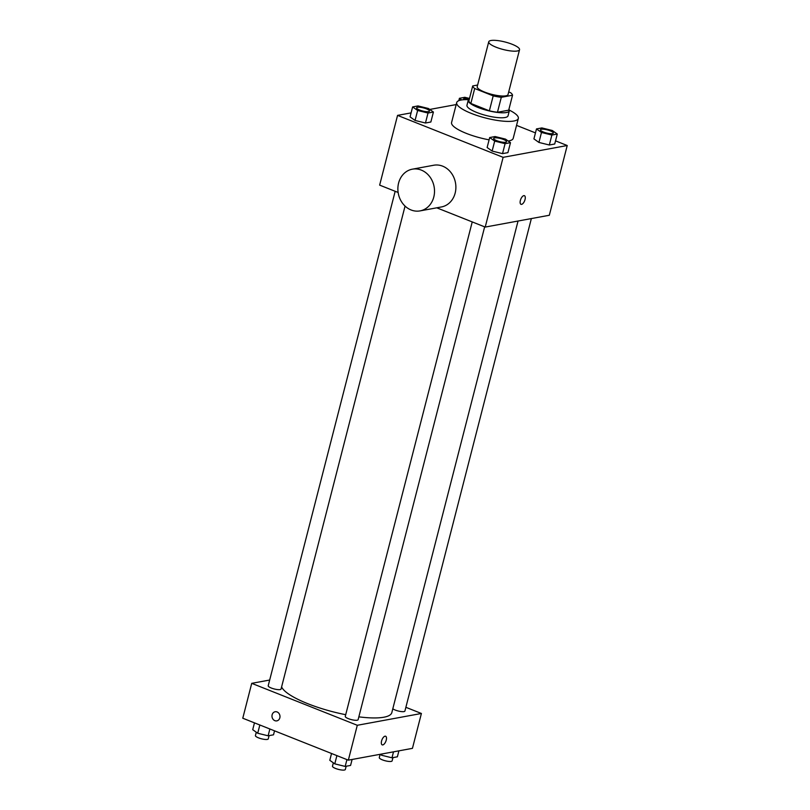 <?xml version="1.0" encoding="UTF-8"?>
<svg xmlns="http://www.w3.org/2000/svg" width="810" height="810" viewBox="0 0 810 810"><rect width="100%" height="100%" fill="white"/><g stroke="black" fill="none" stroke-linecap="round" stroke-linejoin="round"><path stroke-width="1.21" d="M512.153 44.277A15.906 3.868 -165.6 0 1 519.544 49.704A15.906 3.868 -165.6 0 1 503.172 49.491A15.906 3.868 -165.6 0 1 488.734 41.796A15.906 3.868 -165.6 0 1 512.153 44.277M519.544 49.704L508.032 94.547A15.906 3.868 -165.6 0 1 491.66 94.335A15.906 3.868 -165.6 0 1 477.211 86.629L488.734 41.796M477.627 85.04L472.706 85.941A20.534 4.992 -165.6 0 0 474.69 88.513L493.199 95.874A20.534 4.992 -165.6 0 0 501.299 97.311L512.538 95.236A20.534 4.992 -165.6 0 0 510.563 92.674L508.7 91.935M501.299 97.311L497.461 112.256L508.7 110.18L512.538 95.236M497.461 112.256A20.534 4.992 -165.6 0 1 489.361 110.818L493.199 95.874M472.706 85.941L468.868 100.896A20.534 4.992 -165.6 0 0 470.853 103.457L489.361 110.818M469.324 99.124A21.212 5.154 14.4 0 0 468.241 100.258A21.212 5.154 14.4 0 0 482.628 109.117A21.212 5.154 14.4 0 0 506.382 112.529A21.212 5.154 14.4 0 0 509.328 110.808A21.212 5.154 14.4 0 0 508.933 109.289M509.328 110.808L508.052 115.789A21.212 5.154 -165.6 0 1 505.106 117.511A21.212 5.154 -165.6 0 1 481.342 114.109A21.212 5.154 -165.6 0 1 466.965 105.239L468.241 100.258M470.853 103.457L474.69 88.513M509.328 110.13A31.813 7.735 -165.6 0 1 518.329 118.432A31.813 7.735 -165.6 0 1 485.585 118.007A31.813 7.735 -165.6 0 1 456.688 102.607A31.813 7.735 -165.6 0 1 468.575 99.67M518.329 118.432L513.206 138.358A31.813 7.735 -165.6 0 1 508.184 141.031M489.098 139.836A31.813 7.735 -165.6 0 1 451.575 122.533L456.688 102.607M489.685 137.548L487.124 147.511L492.126 151.065L502.524 153.627L507.921 152.634L510.482 142.671L505.481 139.107L495.082 136.546L489.685 137.548L494.687 141.102L505.086 143.664L510.482 142.671M412.624 106.92L410.062 116.883L415.064 120.447L425.463 123.009L430.859 122.006L433.411 112.043L428.419 108.489L418.021 105.928L412.624 106.92L417.626 110.474L428.014 113.035L433.411 112.043M411.095 112.884L397.558 115.384L503.121 157.332L567.223 145.516L555.528 140.859M535.461 132.891L516.537 125.378M456.182 104.571L429.756 109.441M536.483 128.922L533.922 138.885L538.923 142.439L549.322 145L554.718 144.008L557.28 134.045L552.278 130.491L541.88 127.929L536.483 128.922L541.485 132.476L551.883 135.037L557.28 134.045M436.742 207.816L485.21 227.073L549.322 215.268L567.223 145.516M485.21 227.073L503.121 157.332M524.414 195.686A4.637 2.096 -68.3 0 1 525.032 199.564A4.637 2.096 -68.3 0 1 520.992 204.312A4.637 2.096 -68.3 0 1 520.759 199.23A4.637 2.096 -68.3 0 1 524.414 195.686A4.637 2.096 -68.3 0 1 525.042 199.564A4.637 2.096 -68.3 0 1 520.982 204.312M397.558 115.384L379.647 185.125L398.135 192.476M412.351 169.179L433.725 165.24A21.212 18.215 79.6 0 1 442.685 166.172A21.212 18.215 79.6 0 1 455.878 188.001A21.212 18.215 79.6 0 1 441.409 206.955L420.046 210.894A21.212 18.215 79.6 0 1 398.277 193.337A21.212 18.215 79.6 0 1 412.351 169.179A21.212 18.215 79.6 0 1 421.311 170.1A21.212 18.215 79.6 0 1 434.504 191.94A21.212 18.215 79.6 0 1 420.046 210.894M518.046 221.029L391.827 712.597A57.054 13.871 -165.6 0 1 358.84 716.85M345.708 714.703A57.054 13.871 -165.6 0 1 281.607 686.921M484.653 226.851L358.121 719.675A6.632 1.61 -165.6 0 1 351.297 719.594A6.632 1.61 -165.6 0 1 345.273 716.384L472.23 221.92M531.36 218.568L404.909 711.058A6.632 1.61 -165.6 0 1 399.836 711.352A6.632 1.61 -165.6 0 1 392.799 708.811M405.061 206.084L281.05 689.057A6.632 1.61 -165.6 0 1 274.236 688.966A6.632 1.61 -165.6 0 1 268.211 685.756L395.169 191.302M269.679 680.035L251.728 683.336L357.291 725.284L421.402 713.478L405.881 707.302M251.728 683.336L242.777 718.217L348.341 760.165L357.291 725.284M348.341 760.165L412.442 748.349L421.402 713.478M385.621 736.239A4.637 2.096 -68.3 0 1 386.248 740.117A4.637 2.096 -68.3 0 1 382.199 744.866A4.637 2.096 -68.3 0 1 381.966 739.783A4.637 2.096 -68.3 0 1 385.621 736.239A4.637 2.096 -68.3 0 1 386.248 740.127A4.637 2.096 -68.3 0 1 382.199 744.866M277.101 711.949A4.637 3.989 79.6 0 1 279.987 716.728A4.637 3.989 79.6 0 1 276.828 720.87A4.637 3.989 79.6 0 1 272.059 717.032A4.637 3.989 79.6 0 1 275.137 711.747A4.637 3.989 79.6 0 1 277.101 711.949M276.828 720.87A4.637 3.989 79.6 0 1 272.069 717.032A4.637 3.989 79.6 0 1 275.147 711.747M254.472 722.864L252.72 729.688L257.722 733.242L268.12 735.804L273.517 734.812L274.539 730.833M257.722 733.242L259.838 725.001M268.12 735.804L269.872 728.98M269.092 735.622L268.262 738.882A6.632 1.61 -165.6 0 1 261.438 738.791A6.632 1.61 -165.6 0 1 255.423 735.581L256.284 732.22M380.244 754.282L381.581 755.244L391.979 757.806L397.376 756.803L398.905 750.84M381.581 755.244L381.905 753.978M391.979 757.806L393.508 751.842M392.961 757.623L392.121 760.874A6.632 1.61 -165.6 0 1 385.297 760.792A6.632 1.61 -165.6 0 1 379.283 757.583L380.123 754.302M331.543 753.482L329.791 760.306L334.783 763.86L345.182 766.422L350.578 765.43L352.107 759.466M334.783 763.86L336.899 755.619M345.182 766.422L346.933 759.608M346.164 766.25L345.323 769.5A6.632 1.61 -165.6 0 1 338.499 769.409A6.632 1.61 -165.6 0 1 332.485 766.199L333.345 762.838M469.496 98.455L464.818 97.301L459.422 98.304L461.72 99.934M463.401 99.215L463.411 99.174A6.632 1.61 -165.6 0 0 463.593 99.721A6.632 1.61 -165.6 0 1 463.401 99.215A6.632 1.61 -165.6 0 1 463.401 99.195A6.632 1.61 -165.6 0 1 469.344 99.053M458.814 100.673L459.422 98.304M429.452 111.091L429.442 111.132A6.632 1.61 -165.6 0 1 429.442 111.132A6.632 1.61 -165.6 0 1 422.617 111.041A6.632 1.61 -165.6 0 1 416.603 107.831A6.632 1.61 -165.6 0 1 416.603 107.811L416.613 107.801A6.632 1.61 -165.6 0 1 426.364 108.834A6.632 1.61 -165.6 0 1 429.452 111.091A6.632 1.61 -165.6 0 1 422.628 111A6.632 1.61 -165.6 0 1 416.613 107.801M410.062 116.883L415.064 120.447L417.626 110.474M415.064 120.447L425.463 123.009L428.014 113.035M425.463 123.009L430.859 122.006M553.301 133.113A6.632 1.61 -165.6 0 1 553.301 133.134A6.632 1.61 -165.6 0 1 546.477 133.042A6.632 1.61 -165.6 0 1 540.462 129.833A6.632 1.61 -165.6 0 1 540.462 129.813A6.632 1.61 -165.6 0 1 550.233 130.825A6.632 1.61 -165.6 0 1 553.311 133.093A6.632 1.61 -165.6 0 1 546.487 133.002A6.632 1.61 -165.6 0 1 540.472 129.792L540.462 129.833M533.922 138.885L538.923 142.439L541.485 132.476M538.923 142.439L549.322 145L551.883 135.037M549.322 145L554.718 144.008M506.513 141.709L506.503 141.75A6.632 1.61 -165.6 0 1 506.503 141.75A6.632 1.61 -165.6 0 1 499.679 141.669A6.632 1.61 -165.6 0 1 493.665 138.459A6.632 1.61 -165.6 0 1 493.665 138.439L493.675 138.419A6.632 1.61 -165.6 0 1 503.435 139.452A6.632 1.61 -165.6 0 1 506.513 141.709A6.632 1.61 -165.6 0 1 499.689 141.629A6.632 1.61 -165.6 0 1 493.675 138.419M487.124 147.511L492.126 151.065L494.687 141.102M492.126 151.065L502.524 153.627L505.086 143.664M502.524 153.627L507.921 152.634"/></g></svg>
